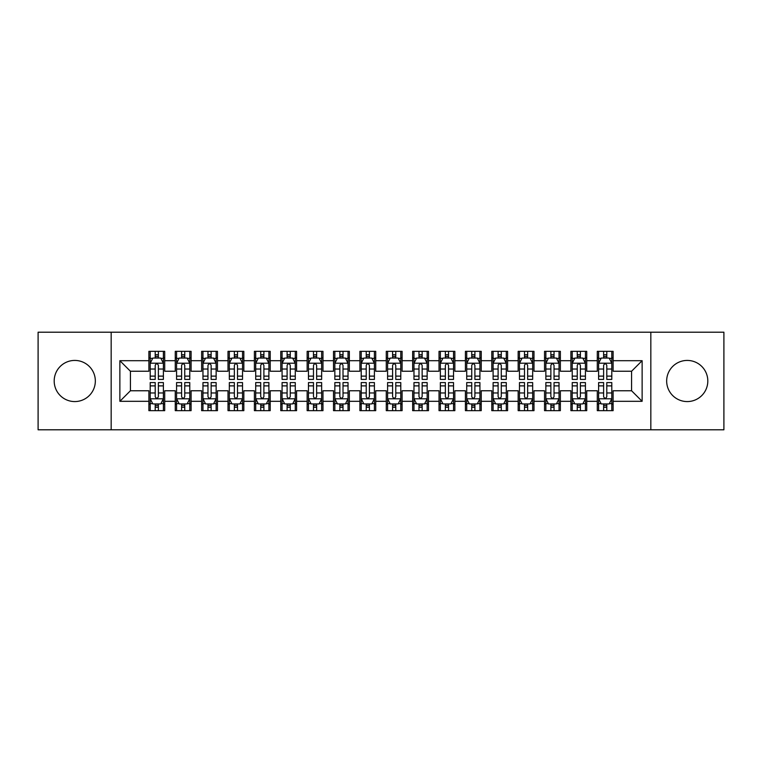 <?xml version="1.0" encoding="UTF-8"?>
<svg xmlns="http://www.w3.org/2000/svg" width="762" height="762" viewBox="0 0 762 762"><rect width="100%" height="100%" fill="white"/><g stroke="black" fill="none" stroke-linecap="round" stroke-linejoin="round"><path stroke-width="1.14" d="M687.238 360.426A20.574 20.574 0 0 0 666.664 381A20.574 20.574 0 0 0 687.238 401.574A20.574 20.574 0 0 0 707.812 381A20.574 20.574 0 0 0 687.238 360.426M74.762 360.426A20.574 20.574 0 0 0 54.188 381A20.574 20.574 0 0 0 74.762 401.574A20.574 20.574 0 0 0 95.336 381A20.574 20.574 0 0 0 74.762 360.426M650.834 429.797L723.9 429.797L723.9 332.203L650.834 332.203L650.834 429.797L111.166 429.797L111.166 332.203L38.1 332.203L38.1 429.797L111.166 429.797M650.834 332.203L111.166 332.203M119.872 401.307L119.872 360.693L148.885 360.693L148.885 371.237L130.416 371.237L130.416 390.763L119.872 401.307L148.885 401.307L148.885 410.67L164.706 410.67L164.706 401.307L175.26 401.307L175.26 410.67L191.091 410.67L191.091 401.307L201.635 401.307L201.635 410.67L217.465 410.67L217.465 401.307L228.009 401.307L228.009 410.67L243.84 410.67L243.84 401.307L254.394 401.307L254.394 410.67L270.215 410.67L270.215 401.307L280.768 401.307L280.768 410.67L296.589 410.67L296.589 401.307L307.143 401.307L307.143 410.67L322.974 410.67L322.974 401.307L333.518 401.307L333.518 410.67L349.348 410.67L349.348 401.307L359.902 401.307L359.902 410.67L375.723 410.67L375.723 401.307L386.277 401.307L386.277 410.67L402.098 410.67L402.098 401.307L412.652 401.307L412.652 410.67L428.482 410.67L428.482 401.307L439.026 401.307L439.026 410.67L454.857 410.67L454.857 401.307L465.411 401.307L465.411 410.67L481.232 410.67L481.232 401.307L491.785 401.307L491.785 410.67L507.606 410.67L507.606 401.307L518.16 401.307L518.16 410.67L533.991 410.67L533.991 401.307L544.535 401.307L544.535 410.67L560.365 410.67L560.365 401.307L570.909 401.307L570.909 410.67L586.74 410.67L586.74 401.307L597.294 401.307L597.294 410.67L613.115 410.67L613.115 390.763L631.584 390.763L631.584 371.237L613.115 371.237L613.115 360.693L642.128 360.693L642.128 401.307L613.115 401.307M613.115 360.693L613.115 351.33L597.294 351.33L597.294 360.693L586.74 360.693L586.74 351.33L570.909 351.33L570.909 360.693L560.365 360.693L560.365 351.33L544.535 351.33L544.535 360.693L533.991 360.693L533.991 351.33L518.16 351.33L518.16 360.693L507.606 360.693L507.606 351.33L491.785 351.33L491.785 360.693L481.232 360.693L481.232 351.33L465.411 351.33L465.411 360.693L454.857 360.693L454.857 351.33L439.026 351.33L439.026 360.693L428.482 360.693L428.482 351.33L412.652 351.33L412.652 360.693L402.098 360.693L402.098 351.33L386.277 351.33L386.277 360.693L375.723 360.693L375.723 351.33L359.902 351.33L359.902 360.693L349.348 360.693L349.348 351.33L333.518 351.33L333.518 360.693L322.974 360.693L322.974 351.33L307.143 351.33L307.143 360.693L296.589 360.693L296.589 351.33L280.768 351.33L280.768 360.693L270.215 360.693L270.215 351.33L254.394 351.33L254.394 360.693L243.84 360.693L243.84 351.33L228.009 351.33L228.009 360.693L217.465 360.693L217.465 351.33L201.635 351.33L201.635 360.693L191.091 360.693L191.091 351.33L175.26 351.33L175.26 360.693L164.706 360.693L164.706 351.33L148.885 351.33L148.885 360.693M586.74 401.307L586.74 390.763L597.294 390.763L597.294 401.307M642.128 360.693L631.584 371.237M560.365 401.307L560.365 390.763L570.909 390.763L570.909 401.307M597.294 360.693L597.294 371.237L586.74 371.237L586.74 360.693M533.991 401.307L533.991 390.763L544.535 390.763L544.535 401.307M570.909 360.693L570.909 371.237L560.365 371.237L560.365 360.693M507.606 401.307L507.606 390.763L518.16 390.763L518.16 401.307M544.535 360.693L544.535 371.237L533.991 371.237L533.991 360.693M481.232 401.307L481.232 390.763L491.785 390.763L491.785 401.307M518.16 360.693L518.16 371.237L507.606 371.237L507.606 360.693M454.857 401.307L454.857 390.763L465.411 390.763L465.411 401.307M491.785 360.693L491.785 371.237L481.232 371.237L481.232 360.693M428.482 401.307L428.482 390.763L439.026 390.763L439.026 401.307M465.411 360.693L465.411 371.237L454.857 371.237L454.857 360.693M402.098 401.307L402.098 390.763L412.652 390.763L412.652 401.307M439.026 360.693L439.026 371.237L428.482 371.237L428.482 360.693M375.723 401.307L375.723 390.763L386.277 390.763L386.277 401.307M412.652 360.693L412.652 371.237L402.098 371.237L402.098 360.693M349.348 401.307L349.348 390.763L359.902 390.763L359.902 401.307M386.277 360.693L386.277 371.237L375.723 371.237L375.723 360.693M322.974 401.307L322.974 390.763L333.518 390.763L333.518 401.307M359.902 360.693L359.902 371.237L349.348 371.237L349.348 360.693M296.589 401.307L296.589 390.763L307.143 390.763L307.143 401.307M333.518 360.693L333.518 371.237L322.974 371.237L322.974 360.693M270.215 401.307L270.215 390.763L280.768 390.763L280.768 401.307M307.143 360.693L307.143 371.237L296.589 371.237L296.589 360.693M243.84 401.307L243.84 390.763L254.394 390.763L254.394 401.307M280.768 360.693L280.768 371.237L270.215 371.237L270.215 360.693M217.465 401.307L217.465 390.763L228.009 390.763L228.009 401.307M254.394 360.693L254.394 371.237L243.84 371.237L243.84 360.693M191.091 401.307L191.091 390.763L201.635 390.763L201.635 401.307M228.009 360.693L228.009 371.237L217.465 371.237L217.465 360.693M164.706 401.307L164.706 390.763L175.26 390.763L175.26 401.307M201.635 360.693L201.635 371.237L191.091 371.237L191.091 360.693M130.416 390.763L148.885 390.763L148.885 401.307M175.26 360.693L175.26 371.237L164.706 371.237L164.706 360.693M597.294 357.921L598.608 357.921M611.8 357.921L613.115 357.921M570.909 357.921L572.233 357.921M585.426 357.921L586.74 357.921M544.535 357.921L545.859 357.921M559.041 357.921L560.365 357.921M518.16 357.921L519.474 357.921M532.667 357.921L533.991 357.921M491.785 357.921L493.1 357.921M506.292 357.921L507.606 357.921M465.411 357.921L466.725 357.921M479.917 357.921L481.232 357.921M439.026 357.921L440.35 357.921M453.533 357.921L454.857 357.921M412.652 357.921L413.976 357.921M427.158 357.921L428.482 357.921M386.277 357.921L387.591 357.921M400.783 357.921L402.098 357.921M359.902 357.921L361.217 357.921M374.409 357.921L375.723 357.921M333.518 357.921L334.842 357.921M348.024 357.921L349.348 357.921M307.143 357.921L308.467 357.921M321.65 357.921L322.974 357.921M280.768 357.921L282.083 357.921M295.275 357.921L296.589 357.921M254.394 357.921L255.708 357.921M268.9 357.921L270.215 357.921M228.009 357.921L229.333 357.921M242.526 357.921L243.84 357.921M201.635 357.921L202.959 357.921M216.141 357.921L217.465 357.921M175.26 357.921L176.574 357.921M189.767 357.921L191.091 357.921M148.885 357.921L150.2 357.921M163.392 357.921L164.706 357.921M148.885 404.079L150.2 404.079M163.392 404.079L164.706 404.079M175.26 404.079L176.574 404.079M189.767 404.079L191.091 404.079M201.635 404.079L202.959 404.079M216.141 404.079L217.465 404.079M228.009 404.079L229.333 404.079M242.526 404.079L243.84 404.079M254.394 404.079L255.708 404.079M268.9 404.079L270.215 404.079M280.768 404.079L282.083 404.079M295.275 404.079L296.589 404.079M307.143 404.079L308.467 404.079M321.65 404.079L322.974 404.079M333.518 404.079L334.842 404.079M348.024 404.079L349.348 404.079M359.902 404.079L361.217 404.079M374.409 404.079L375.723 404.079M386.277 404.079L387.591 404.079M400.783 404.079L402.098 404.079M412.652 404.079L413.976 404.079M427.158 404.079L428.482 404.079M439.026 404.079L440.35 404.079M453.533 404.079L454.857 404.079M465.411 404.079L466.725 404.079M479.917 404.079L481.232 404.079M491.785 404.079L493.1 404.079M506.292 404.079L507.606 404.079M518.16 404.079L519.474 404.079M532.667 404.079L533.991 404.079M544.535 404.079L545.859 404.079M559.041 404.079L560.365 404.079M570.909 404.079L572.233 404.079M585.426 404.079L586.74 404.079M597.294 404.079L598.608 404.079M611.8 404.079L613.115 404.079M119.872 360.693L130.416 371.237M631.584 390.763L642.128 401.307M158.382 354.759L155.21 354.759M163.392 376.114L158.382 376.114L158.382 379.419L163.392 379.419L163.392 363.331L160.753 358.054L152.838 358.054L150.2 363.331L150.2 379.419L155.21 379.419L155.21 376.114L150.2 376.114M150.2 363.331L150.2 351.33M163.392 363.331L163.392 351.33M155.21 358.054L155.21 351.33M158.382 351.33L158.382 358.054M158.382 376.114L158.382 365.303C157.324 363.274 156.267 363.274 155.21 365.303L155.21 376.114M158.382 357.921L155.21 357.921M155.21 407.241L158.382 407.241M150.2 385.886L155.21 385.886L155.21 382.581L150.2 382.581L150.2 398.669L152.838 403.946L160.753 403.946L163.392 398.669L163.392 382.581L158.382 382.581L158.382 385.886L163.392 385.886M163.392 398.669L163.392 410.67M150.2 398.669L150.2 410.67M158.382 403.946L158.382 410.67M155.21 410.67L155.21 403.946M155.21 385.886L155.21 396.697C156.267 398.726 157.324 398.726 158.382 396.697L158.382 385.886M155.21 404.079L158.382 404.079M184.756 354.759L181.594 354.759M189.767 376.114L184.756 376.114L184.756 379.419L189.767 379.419L189.767 363.331L187.128 358.054L179.213 358.054L176.574 363.331L176.574 379.419L181.594 379.419L181.594 376.114L176.574 376.114M176.574 363.331L176.574 351.33M189.767 363.331L189.767 351.33M181.594 358.054L181.594 351.33M184.756 351.33L184.756 358.054M184.756 376.114L184.756 365.303C183.699 363.274 182.651 363.274 181.594 365.303L181.594 376.114M184.756 357.921L181.594 357.921M211.131 354.759L207.969 354.759M216.141 376.114L211.131 376.114L211.131 379.419L216.141 379.419L216.141 363.331L213.503 358.054L205.597 358.054L202.959 363.331L202.959 379.419L207.969 379.419L207.969 376.114L202.959 376.114M202.959 363.331L202.959 351.33M216.141 363.331L216.141 351.33M207.969 358.054L207.969 351.33M211.131 351.33L211.131 358.054M211.131 376.114L211.131 365.303C210.083 363.274 209.026 363.274 207.969 365.303L207.969 376.114M211.131 357.921L207.969 357.921M181.594 407.241L184.756 407.241M176.574 385.886L181.594 385.886L181.594 382.581L176.574 382.581L176.574 398.669L179.213 403.946L187.128 403.946L189.767 398.669L189.767 382.581L184.756 382.581L184.756 385.886L189.767 385.886M189.767 398.669L189.767 410.67M176.574 398.669L176.574 410.67M184.756 403.946L184.756 410.67M181.594 410.67L181.594 403.946M181.594 385.886L181.594 396.697C182.642 398.726 183.699 398.726 184.756 396.697L184.756 385.886M181.594 404.079L184.756 404.079M207.969 407.241L211.131 407.241M202.959 385.886L207.969 385.886L207.969 382.581L202.959 382.581L202.959 398.669L205.597 403.946L213.503 403.946L216.141 398.669L216.141 382.581L211.131 382.581L211.131 385.886L216.141 385.886M216.141 398.669L216.141 410.67M202.959 398.669L202.959 410.67M211.131 403.946L211.131 410.67M207.969 410.67L207.969 403.946M207.969 385.886L207.969 396.697C209.017 398.726 210.074 398.726 211.131 396.697L211.131 385.886M207.969 404.079L211.131 404.079M237.506 354.759L234.344 354.759M242.526 376.114L237.506 376.114L237.506 379.419L242.526 379.419L242.526 363.331L239.887 358.054L231.972 358.054L229.333 363.331L229.333 379.419L234.344 379.419L234.344 376.114L229.333 376.114M229.333 363.331L229.333 351.33M242.526 363.331L242.526 351.33M234.344 358.054L234.344 351.33M237.506 351.33L237.506 358.054M237.506 376.114L237.506 365.303C236.458 363.274 235.401 363.274 234.344 365.303L234.344 376.114M237.506 357.921L234.344 357.921M263.89 354.759L260.718 354.759M268.9 376.114L263.89 376.114L263.89 379.419L268.9 379.419L268.9 363.331L266.262 358.054L258.347 358.054L255.708 363.331L255.708 379.419L260.718 379.419L260.718 376.114L255.708 376.114M255.708 363.331L255.708 351.33M268.9 363.331L268.9 351.33M260.718 358.054L260.718 351.33M263.89 351.33L263.89 358.054M263.89 376.114L263.89 365.303C262.833 363.274 261.776 363.274 260.718 365.303L260.718 376.114M263.89 357.921L260.718 357.921M234.344 407.241L237.506 407.241M229.333 385.886L234.344 385.886L234.344 382.581L229.333 382.581L229.333 398.669L231.972 403.946L239.887 403.946L242.526 398.669L242.526 382.581L237.506 382.581L237.506 385.886L242.526 385.886M242.526 398.669L242.526 410.67M229.333 398.669L229.333 410.67M237.506 403.946L237.506 410.67M234.344 410.67L234.344 403.946M234.344 385.886L234.344 396.697C235.401 398.726 236.449 398.726 237.506 396.697L237.506 385.886M234.344 404.079L237.506 404.079M260.718 407.241L263.89 407.241M255.708 385.886L260.718 385.886L260.718 382.581L255.708 382.581L255.708 398.669L258.347 403.946L266.262 403.946L268.9 398.669L268.9 382.581L263.89 382.581L263.89 385.886L268.9 385.886M268.9 398.669L268.9 410.67M255.708 398.669L255.708 410.67M263.89 403.946L263.89 410.67M260.718 410.67L260.718 403.946M260.718 385.886L260.718 396.697C261.776 398.726 262.833 398.726 263.89 396.697L263.89 385.886M260.718 404.079L263.89 404.079M290.265 354.759L287.103 354.759M295.275 376.114L290.265 376.114L290.265 379.419L295.275 379.419L295.275 363.331L292.637 358.054L284.721 358.054L282.083 363.331L282.083 379.419L287.103 379.419L287.103 376.114L282.083 376.114M282.083 363.331L282.083 351.33M295.275 363.331L295.275 351.33M287.103 358.054L287.103 351.33M290.265 351.33L290.265 358.054M290.265 376.114L290.265 365.303C289.208 363.274 288.15 363.274 287.103 365.303L287.103 376.114M290.265 357.921L287.103 357.921M287.103 407.241L290.265 407.241M282.083 385.886L287.103 385.886L287.103 382.581L282.083 382.581L282.083 398.669L284.721 403.946L292.637 403.946L295.275 398.669L295.275 382.581L290.265 382.581L290.265 385.886L295.275 385.886M295.275 398.669L295.275 410.67M282.083 398.669L282.083 410.67M290.265 403.946L290.265 410.67M287.103 410.67L287.103 403.946M287.103 385.886L287.103 396.697C288.15 398.726 289.208 398.726 290.265 396.697L290.265 385.886M287.103 404.079L290.265 404.079M316.64 354.759L313.477 354.759M321.65 376.114L316.64 376.114L316.64 379.419L321.65 379.419L321.65 363.331L319.011 358.054L311.106 358.054L308.467 363.331L308.467 379.419L313.477 379.419L313.477 376.114L308.467 376.114M308.467 363.331L308.467 351.33M321.65 363.331L321.65 351.33M313.477 358.054L313.477 351.33M316.64 351.33L316.64 358.054M316.64 376.114L316.64 365.303C315.582 363.274 314.535 363.274 313.477 365.303L313.477 376.114M316.64 357.921L313.477 357.921M313.477 407.241L316.64 407.241M308.467 385.886L313.477 385.886L313.477 382.581L308.467 382.581L308.467 398.669L311.106 403.946L319.011 403.946L321.65 398.669L321.65 382.581L316.64 382.581L316.64 385.886L321.65 385.886M321.65 398.669L321.65 410.67M308.467 398.669L308.467 410.67M316.64 403.946L316.64 410.67M313.477 410.67L313.477 403.946M313.477 385.886L313.477 396.697C314.525 398.726 315.582 398.726 316.64 396.697L316.64 385.886M313.477 404.079L316.64 404.079M343.014 354.759L339.852 354.759M348.024 376.114L343.014 376.114L343.014 379.419L348.024 379.419L348.024 363.331L345.396 358.054L337.48 358.054L334.842 363.331L334.842 379.419L339.852 379.419L339.852 376.114L334.842 376.114M334.842 363.331L334.842 351.33M348.024 363.331L348.024 351.33M339.852 358.054L339.852 351.33M343.014 351.33L343.014 358.054M343.014 376.114L343.014 365.303C341.967 363.274 340.909 363.274 339.852 365.303L339.852 376.114M343.014 357.921L339.852 357.921M369.399 354.759L366.227 354.759M374.409 376.114L369.399 376.114L369.399 379.419L374.409 379.419L374.409 363.331L371.77 358.054L363.855 358.054L361.217 363.331L361.217 379.419L366.227 379.419L366.227 376.114L361.217 376.114M361.217 363.331L361.217 351.33M374.409 363.331L374.409 351.33M366.227 358.054L366.227 351.33M369.399 351.33L369.399 358.054M369.399 376.114L369.399 365.303C368.341 363.274 367.284 363.274 366.227 365.303L366.227 376.114M369.399 357.921L366.227 357.921M395.773 354.759L392.601 354.759M400.783 376.114L395.773 376.114L395.773 379.419L400.783 379.419L400.783 363.331L398.145 358.054L390.23 358.054L387.591 363.331L387.591 379.419L392.601 379.419L392.601 376.114L387.591 376.114M387.591 363.331L387.591 351.33M400.783 363.331L400.783 351.33M392.601 358.054L392.601 351.33M395.773 351.33L395.773 358.054M395.773 376.114L395.773 365.303C394.716 363.274 393.659 363.274 392.601 365.303L392.601 376.114M395.773 357.921L392.601 357.921M422.148 354.759L418.986 354.759M427.158 376.114L422.148 376.114L422.148 379.419L427.158 379.419L427.158 363.331L424.52 358.054L416.604 358.054L413.976 363.331L413.976 379.419L418.986 379.419L418.986 376.114L413.976 376.114M413.976 363.331L413.976 351.33M427.158 363.331L427.158 351.33M418.986 358.054L418.986 351.33M422.148 351.33L422.148 358.054M422.148 376.114L422.148 365.303C421.091 363.274 420.043 363.274 418.986 365.303L418.986 376.114M422.148 357.921L418.986 357.921M448.523 354.759L445.36 354.759M453.533 376.114L448.523 376.114L448.523 379.419L453.533 379.419L453.533 363.331L450.894 358.054L442.989 358.054L440.35 363.331L440.35 379.419L445.36 379.419L445.36 376.114L440.35 376.114M440.35 363.331L440.35 351.33M453.533 363.331L453.533 351.33M445.36 358.054L445.36 351.33M448.523 351.33L448.523 358.054M448.523 376.114L448.523 365.303C447.475 363.274 446.418 363.274 445.36 365.303L445.36 376.114M448.523 357.921L445.36 357.921M474.897 354.759L471.735 354.759M479.917 376.114L474.897 376.114L474.897 379.419L479.917 379.419L479.917 363.331L477.279 358.054L469.363 358.054L466.725 363.331L466.725 379.419L471.735 379.419L471.735 376.114L466.725 376.114M466.725 363.331L466.725 351.33M479.917 363.331L479.917 351.33M471.735 358.054L471.735 351.33M474.897 351.33L474.897 358.054M474.897 376.114L474.897 365.303C473.85 363.274 472.792 363.274 471.735 365.303L471.735 376.114M474.897 357.921L471.735 357.921M501.282 354.759L498.11 354.759M506.292 376.114L501.282 376.114L501.282 379.419L506.292 379.419L506.292 363.331L503.653 358.054L495.738 358.054L493.1 363.331L493.1 379.419L498.11 379.419L498.11 376.114L493.1 376.114M493.1 363.331L493.1 351.33M506.292 363.331L506.292 351.33M498.11 358.054L498.11 351.33M501.282 351.33L501.282 358.054M501.282 376.114L501.282 365.303C500.224 363.274 499.167 363.274 498.11 365.303L498.11 376.114M501.282 357.921L498.11 357.921M527.656 354.759L524.494 354.759M532.667 376.114L527.656 376.114L527.656 379.419L532.667 379.419L532.667 363.331L530.028 358.054L522.113 358.054L519.474 363.331L519.474 379.419L524.494 379.419L524.494 376.114L519.474 376.114M519.474 363.331L519.474 351.33M532.667 363.331L532.667 351.33M524.494 358.054L524.494 351.33M527.656 351.33L527.656 358.054M527.656 376.114L527.656 365.303C526.599 363.274 525.551 363.274 524.494 365.303L524.494 376.114M527.656 357.921L524.494 357.921M554.031 354.759L550.869 354.759M559.041 376.114L554.031 376.114L554.031 379.419L559.041 379.419L559.041 363.331L556.403 358.054L548.497 358.054L545.859 363.331L545.859 379.419L550.869 379.419L550.869 376.114L545.859 376.114M545.859 363.331L545.859 351.33M559.041 363.331L559.041 351.33M550.869 358.054L550.869 351.33M554.031 351.33L554.031 358.054M554.031 376.114L554.031 365.303C552.983 363.274 551.926 363.274 550.869 365.303L550.869 376.114M554.031 357.921L550.869 357.921M339.852 407.241L343.014 407.241M334.842 385.886L339.852 385.886L339.852 382.581L334.842 382.581L334.842 398.669L337.48 403.946L345.396 403.946L348.024 398.669L348.024 382.581L343.014 382.581L343.014 385.886L348.024 385.886M348.024 398.669L348.024 410.67M334.842 398.669L334.842 410.67M343.014 403.946L343.014 410.67M339.852 410.67L339.852 403.946M339.852 385.886L339.852 396.697C340.909 398.726 341.957 398.726 343.014 396.697L343.014 385.886M339.852 404.079L343.014 404.079M366.227 407.241L369.399 407.241M361.217 385.886L366.227 385.886L366.227 382.581L361.217 382.581L361.217 398.669L363.855 403.946L371.77 403.946L374.409 398.669L374.409 382.581L369.399 382.581L369.399 385.886L374.409 385.886M374.409 398.669L374.409 410.67M361.217 398.669L361.217 410.67M369.399 403.946L369.399 410.67M366.227 410.67L366.227 403.946M366.227 385.886L366.227 396.697C367.284 398.726 368.341 398.726 369.399 396.697L369.399 385.886M366.227 404.079L369.399 404.079M392.601 407.241L395.773 407.241M387.591 385.886L392.601 385.886L392.601 382.581L387.591 382.581L387.591 398.669L390.23 403.946L398.145 403.946L400.783 398.669L400.783 382.581L395.773 382.581L395.773 385.886L400.783 385.886M400.783 398.669L400.783 410.67M387.591 398.669L387.591 410.67M395.773 403.946L395.773 410.67M392.601 410.67L392.601 403.946M392.601 385.886L392.601 396.697C393.659 398.726 394.716 398.726 395.773 396.697L395.773 385.886M392.601 404.079L395.773 404.079M418.986 407.241L422.148 407.241M413.976 385.886L418.986 385.886L418.986 382.581L413.976 382.581L413.976 398.669L416.604 403.946L424.52 403.946L427.158 398.669L427.158 382.581L422.148 382.581L422.148 385.886L427.158 385.886M427.158 398.669L427.158 410.67M413.976 398.669L413.976 410.67M422.148 403.946L422.148 410.67M418.986 410.67L418.986 403.946M418.986 385.886L418.986 396.697C420.033 398.726 421.091 398.726 422.148 396.697L422.148 385.886M418.986 404.079L422.148 404.079M445.36 407.241L448.523 407.241M440.35 385.886L445.36 385.886L445.36 382.581L440.35 382.581L440.35 398.669L442.989 403.946L450.894 403.946L453.533 398.669L453.533 382.581L448.523 382.581L448.523 385.886L453.533 385.886M453.533 398.669L453.533 410.67M440.35 398.669L440.35 410.67M448.523 403.946L448.523 410.67M445.36 410.67L445.36 403.946M445.36 385.886L445.36 396.697C446.418 398.726 447.465 398.726 448.523 396.697L448.523 385.886M445.36 404.079L448.523 404.079M471.735 407.241L474.897 407.241M466.725 385.886L471.735 385.886L471.735 382.581L466.725 382.581L466.725 398.669L469.363 403.946L477.279 403.946L479.917 398.669L479.917 382.581L474.897 382.581L474.897 385.886L479.917 385.886M479.917 398.669L479.917 410.67M466.725 398.669L466.725 410.67M474.897 403.946L474.897 410.67M471.735 410.67L471.735 403.946M471.735 385.886L471.735 396.697C472.792 398.726 473.85 398.726 474.897 396.697L474.897 385.886M471.735 404.079L474.897 404.079M498.11 407.241L501.282 407.241M493.1 385.886L498.11 385.886L498.11 382.581L493.1 382.581L493.1 398.669L495.738 403.946L503.653 403.946L506.292 398.669L506.292 382.581L501.282 382.581L501.282 385.886L506.292 385.886M506.292 398.669L506.292 410.67M493.1 398.669L493.1 410.67M501.282 403.946L501.282 410.67M498.11 410.67L498.11 403.946M498.11 385.886L498.11 396.697C499.167 398.726 500.224 398.726 501.282 396.697L501.282 385.886M498.11 404.079L501.282 404.079M524.494 407.241L527.656 407.241M519.474 385.886L524.494 385.886L524.494 382.581L519.474 382.581L519.474 398.669L522.113 403.946L530.028 403.946L532.667 398.669L532.667 382.581L527.656 382.581L527.656 385.886L532.667 385.886M532.667 398.669L532.667 410.67M519.474 398.669L519.474 410.67M527.656 403.946L527.656 410.67M524.494 410.67L524.494 403.946M524.494 385.886L524.494 396.697C525.542 398.726 526.599 398.726 527.656 396.697L527.656 385.886M524.494 404.079L527.656 404.079M550.869 407.241L554.031 407.241M545.859 385.886L550.869 385.886L550.869 382.581L545.859 382.581L545.859 398.669L548.497 403.946L556.403 403.946L559.041 398.669L559.041 382.581L554.031 382.581L554.031 385.886L559.041 385.886M559.041 398.669L559.041 410.67M545.859 398.669L545.859 410.67M554.031 403.946L554.031 410.67M550.869 410.67L550.869 403.946M550.869 385.886L550.869 396.697C551.917 398.726 552.974 398.726 554.031 396.697L554.031 385.886M550.869 404.079L554.031 404.079M580.406 354.759L577.244 354.759M585.426 376.114L580.406 376.114L580.406 379.419L585.426 379.419L585.426 363.331L582.787 358.054L574.872 358.054L572.233 363.331L572.233 379.419L577.244 379.419L577.244 376.114L572.233 376.114M572.233 363.331L572.233 351.33M585.426 363.331L585.426 351.33M577.244 358.054L577.244 351.33M580.406 351.33L580.406 358.054M580.406 376.114L580.406 365.303C579.358 363.274 578.301 363.274 577.244 365.303L577.244 376.114M580.406 357.921L577.244 357.921M577.244 407.241L580.406 407.241M572.233 385.886L577.244 385.886L577.244 382.581L572.233 382.581L572.233 398.669L574.872 403.946L582.787 403.946L585.426 398.669L585.426 382.581L580.406 382.581L580.406 385.886L585.426 385.886M585.426 398.669L585.426 410.67M572.233 398.669L572.233 410.67M580.406 403.946L580.406 410.67M577.244 410.67L577.244 403.946M577.244 385.886L577.244 396.697C578.301 398.726 579.349 398.726 580.406 396.697L580.406 385.886M577.244 404.079L580.406 404.079M606.79 354.759L603.618 354.759M611.8 376.114L606.79 376.114L606.79 379.419L611.8 379.419L611.8 363.331L609.162 358.054L601.247 358.054L598.608 363.331L598.608 379.419L603.618 379.419L603.618 376.114L598.608 376.114M598.608 363.331L598.608 351.33M611.8 363.331L611.8 351.33M603.618 358.054L603.618 351.33M606.79 351.33L606.79 358.054M606.79 376.114L606.79 365.303C605.733 363.274 604.676 363.274 603.618 365.303L603.618 376.114M606.79 357.921L603.618 357.921M603.618 407.241L606.79 407.241M598.608 385.886L603.618 385.886L603.618 382.581L598.608 382.581L598.608 398.669L601.247 403.946L609.162 403.946L611.8 398.669L611.8 382.581L606.79 382.581L606.79 385.886L611.8 385.886M611.8 398.669L611.8 410.67M598.608 398.669L598.608 410.67M606.79 403.946L606.79 410.67M603.618 410.67L603.618 403.946M603.618 385.886L603.618 396.697C604.676 398.726 605.733 398.726 606.79 396.697L606.79 385.886M603.618 404.079L606.79 404.079M163.325 363.198L150.266 363.198M150.2 358.369L152.686 358.369M160.915 358.369L163.392 358.369M155.21 369.037L150.2 369.037M163.392 369.037L158.382 369.037M158.382 356.435L155.21 356.435M150.266 398.802L163.325 398.802M163.392 403.631L160.915 403.631M152.686 403.631L150.2 403.631M158.382 392.963L163.392 392.963M150.2 392.963L155.21 392.963M155.21 405.565L158.382 405.565M189.7 363.198L176.641 363.198M176.574 358.369L179.06 358.369M187.29 358.369L189.767 358.369M181.594 369.037L176.574 369.037M189.767 369.037L184.756 369.037M184.756 356.435L181.594 356.435M216.075 363.198L203.025 363.198M202.959 358.369L205.435 358.369M213.665 358.369L216.141 358.369M207.969 369.037L202.959 369.037M216.141 369.037L211.131 369.037M211.131 356.435L207.969 356.435M176.641 398.802L189.7 398.802M189.767 403.631L187.29 403.631M179.06 403.631L176.574 403.631M184.756 392.963L189.767 392.963M176.574 392.963L181.594 392.963M181.594 405.565L184.756 405.565M203.025 398.802L216.075 398.802M216.141 403.631L213.665 403.631M205.435 403.631L202.959 403.631M211.131 392.963L216.141 392.963M202.959 392.963L207.969 392.963M207.969 405.565L211.131 405.565M242.459 363.198L229.4 363.198M229.333 358.369L231.81 358.369M240.04 358.369L242.526 358.369M234.344 369.037L229.333 369.037M242.526 369.037L237.506 369.037M237.506 356.435L234.344 356.435M268.834 363.198L255.775 363.198M255.708 358.369L258.185 358.369M266.414 358.369L268.9 358.369M260.718 369.037L255.708 369.037M268.9 369.037L263.89 369.037M263.89 356.435L260.718 356.435M229.4 398.802L242.459 398.802M242.526 403.631L240.04 403.631M231.81 403.631L229.333 403.631M237.506 392.963L242.526 392.963M229.333 392.963L234.344 392.963M234.344 405.565L237.506 405.565M255.775 398.802L268.834 398.802M268.9 403.631L266.414 403.631M258.185 403.631L255.708 403.631M263.89 392.963L268.9 392.963M255.708 392.963L260.718 392.963M260.718 405.565L263.89 405.565M295.208 363.198L282.15 363.198M282.083 358.369L284.569 358.369M292.798 358.369L295.275 358.369M287.103 369.037L282.083 369.037M295.275 369.037L290.265 369.037M290.265 356.435L287.103 356.435M282.15 398.802L295.208 398.802M295.275 403.631L292.798 403.631M284.569 403.631L282.083 403.631M290.265 392.963L295.275 392.963M282.083 392.963L287.103 392.963M287.103 405.565L290.265 405.565M321.583 363.198L308.534 363.198M308.467 358.369L310.944 358.369M319.173 358.369L321.65 358.369M313.477 369.037L308.467 369.037M321.65 369.037L316.64 369.037M316.64 356.435L313.477 356.435M308.534 398.802L321.583 398.802M321.65 403.631L319.173 403.631M310.944 403.631L308.467 403.631M316.64 392.963L321.65 392.963M308.467 392.963L313.477 392.963M313.477 405.565L316.64 405.565M347.967 363.198L334.909 363.198M334.842 358.369L337.318 358.369M345.548 358.369L348.024 358.369M339.852 369.037L334.842 369.037M348.024 369.037L343.014 369.037M343.014 356.435L339.852 356.435M374.342 363.198L361.283 363.198M361.217 358.369L363.693 358.369M371.923 358.369L374.409 358.369M366.227 369.037L361.217 369.037M374.409 369.037L369.399 369.037M369.399 356.435L366.227 356.435M400.717 363.198L387.658 363.198M387.591 358.369L390.077 358.369M398.307 358.369L400.783 358.369M392.601 369.037L387.591 369.037M400.783 369.037L395.773 369.037M395.773 356.435L392.601 356.435M427.091 363.198L414.033 363.198M413.976 358.369L416.452 358.369M424.682 358.369L427.158 358.369M418.986 369.037L413.976 369.037M427.158 369.037L422.148 369.037M422.148 356.435L418.986 356.435M453.466 363.198L440.417 363.198M440.35 358.369L442.827 358.369M451.056 358.369L453.533 358.369M445.36 369.037L440.35 369.037M453.533 369.037L448.523 369.037M448.523 356.435L445.36 356.435M479.85 363.198L466.792 363.198M466.725 358.369L469.202 358.369M477.431 358.369L479.917 358.369M471.735 369.037L466.725 369.037M479.917 369.037L474.897 369.037M474.897 356.435L471.735 356.435M506.225 363.198L493.166 363.198M493.1 358.369L495.586 358.369M503.815 358.369L506.292 358.369M498.11 369.037L493.1 369.037M506.292 369.037L501.282 369.037M501.282 356.435L498.11 356.435M532.6 363.198L519.541 363.198M519.474 358.369L521.96 358.369M530.19 358.369L532.667 358.369M524.494 369.037L519.474 369.037M532.667 369.037L527.656 369.037M527.656 356.435L524.494 356.435M558.975 363.198L545.925 363.198M545.859 358.369L548.335 358.369M556.565 358.369L559.041 358.369M550.869 369.037L545.859 369.037M559.041 369.037L554.031 369.037M554.031 356.435L550.869 356.435M334.909 398.802L347.967 398.802M348.024 403.631L345.548 403.631M337.318 403.631L334.842 403.631M343.014 392.963L348.024 392.963M334.842 392.963L339.852 392.963M339.852 405.565L343.014 405.565M361.283 398.802L374.342 398.802M374.409 403.631L371.923 403.631M363.693 403.631L361.217 403.631M369.399 392.963L374.409 392.963M361.217 392.963L366.227 392.963M366.227 405.565L369.399 405.565M387.658 398.802L400.717 398.802M400.783 403.631L398.307 403.631M390.077 403.631L387.591 403.631M395.773 392.963L400.783 392.963M387.591 392.963L392.601 392.963M392.601 405.565L395.773 405.565M414.033 398.802L427.091 398.802M427.158 403.631L424.682 403.631M416.452 403.631L413.976 403.631M422.148 392.963L427.158 392.963M413.976 392.963L418.986 392.963M418.986 405.565L422.148 405.565M440.417 398.802L453.466 398.802M453.533 403.631L451.056 403.631M442.827 403.631L440.35 403.631M448.523 392.963L453.533 392.963M440.35 392.963L445.36 392.963M445.36 405.565L448.523 405.565M466.792 398.802L479.85 398.802M479.917 403.631L477.431 403.631M469.202 403.631L466.725 403.631M474.897 392.963L479.917 392.963M466.725 392.963L471.735 392.963M471.735 405.565L474.897 405.565M493.166 398.802L506.225 398.802M506.292 403.631L503.815 403.631M495.586 403.631L493.1 403.631M501.282 392.963L506.292 392.963M493.1 392.963L498.11 392.963M498.11 405.565L501.282 405.565M519.541 398.802L532.6 398.802M532.667 403.631L530.19 403.631M521.96 403.631L519.474 403.631M527.656 392.963L532.667 392.963M519.474 392.963L524.494 392.963M524.494 405.565L527.656 405.565M545.925 398.802L558.975 398.802M559.041 403.631L556.565 403.631M548.335 403.631L545.859 403.631M554.031 392.963L559.041 392.963M545.859 392.963L550.869 392.963M550.869 405.565L554.031 405.565M585.359 363.198L572.3 363.198M572.233 358.369L574.71 358.369M582.94 358.369L585.426 358.369M577.244 369.037L572.233 369.037M585.426 369.037L580.406 369.037M580.406 356.435L577.244 356.435M572.3 398.802L585.359 398.802M585.426 403.631L582.94 403.631M574.71 403.631L572.233 403.631M580.406 392.963L585.426 392.963M572.233 392.963L577.244 392.963M577.244 405.565L580.406 405.565M611.734 363.198L598.675 363.198M598.608 358.369L601.085 358.369M609.314 358.369L611.8 358.369M603.618 369.037L598.608 369.037M611.8 369.037L606.79 369.037M606.79 356.435L603.618 356.435M598.675 398.802L611.734 398.802M611.8 403.631L609.314 403.631M601.085 403.631L598.608 403.631M606.79 392.963L611.8 392.963M598.608 392.963L603.618 392.963M603.618 405.565L606.79 405.565"/></g></svg>
